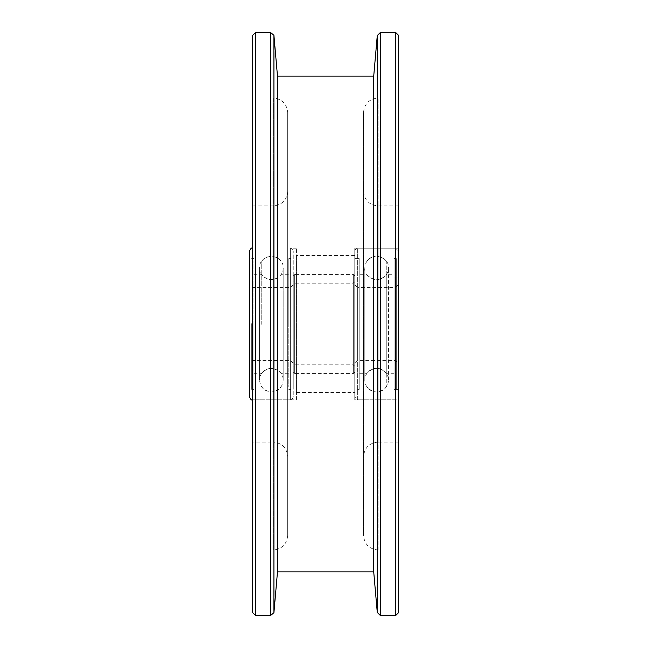 <?xml version="1.0" encoding="UTF-8"?>
<svg xmlns="http://www.w3.org/2000/svg" width="648" height="648" viewBox="0 0 648 648"><rect width="100%" height="100%" fill="white"/><g stroke="black" fill="none" stroke-linecap="round" stroke-linejoin="round"><path stroke-width="0.49" stroke-dasharray="3.24 2.43" d="M296.444 399.816L296.444 248.184L296.444 399.816L252.704 399.816L252.704 248.184L252.704 399.816L290.32 399.816L290.32 248.184L290.32 399.816C291.033 400.561 292.005 399.589 293.236 396.9L293.236 251.1L293.236 396.9M252.704 442.098L252.704 205.902L252.704 442.098L273.116 442.098L273.116 205.902L273.116 442.098C281.969 442.965 286.829 447.825 287.696 456.678L287.696 191.322L287.696 456.678M287.696 112.59L287.696 535.41L287.696 112.59C286.829 103.737 281.969 98.877 273.116 98.01L273.116 549.99L252.704 549.99L252.704 98.01L252.704 549.99M252.704 35.316L252.704 612.684M270.459 32.4L270.459 615.6M255.62 615.6L255.62 32.4M277.49 76.14L277.49 571.86M273.918 612.692L273.918 35.308M373.718 76.14L373.718 571.86M377.266 35.6L377.266 612.4M395.588 32.4L395.588 615.6M380.457 615.6L380.457 32.4M398.504 612.684L398.504 35.316M398.504 549.99L398.504 98.01L398.504 549.99L378.092 549.99C369.239 549.123 364.379 544.263 363.512 535.41L363.512 112.59L363.512 535.41M363.512 456.678L363.512 191.322L363.512 456.678C364.379 447.825 369.239 442.965 378.092 442.098L378.092 205.902L378.092 442.098L398.504 442.098L398.504 205.902L398.504 442.098M398.504 399.816L398.504 248.184L398.504 399.816L354.764 399.816L354.764 248.184L354.764 399.816M354.764 392.526L354.764 255.474L354.764 392.526L296.444 392.526L296.444 255.474L296.444 392.526M287.696 191.322C286.829 200.175 281.969 205.035 273.116 205.902L252.704 205.902M288.814 323.66L288.814 386.986L288.814 323.66M280.989 323.66L280.989 386.986L280.989 323.66M253.919 324.34L253.919 261.014L253.919 324.34M261.743 324.34L261.743 261.014L261.743 324.34M293.236 323.644L293.236 389.383L293.236 323.644M249.496 324.356L249.496 258.617L249.496 324.356M249.496 251.1L249.496 396.9M253.919 323.644L253.919 389.383L253.919 323.644M288.814 324.356L288.814 258.617L288.814 324.356M293.236 324.219L293.236 284.634L293.236 324.219M293.236 324.259L293.236 277.117L293.236 324.259M249.496 323.781L249.496 363.366L249.496 323.781M249.496 323.741L249.496 370.883L249.496 323.741M288.814 323.733L288.814 373.28L288.814 323.733M280.989 323.733L280.989 373.28L280.989 323.733M253.919 324.267L253.919 274.72L253.919 324.267M261.743 324.267L261.743 274.72L261.743 324.267M253.919 323.741L253.919 370.883L253.919 323.741M288.814 324.259L288.814 277.117L288.814 324.259M251.708 323.741L251.708 370.883L251.708 323.741M251.708 323.644L251.708 389.383L251.708 323.644M293.236 323.741L293.236 370.883L293.236 323.741M291.025 324.356L291.025 258.617L291.025 324.356M291.025 323.741L291.025 370.883L291.025 323.741M359.186 261.014L359.186 386.986L359.186 261.014L367.011 261.014L367.011 386.986L367.011 261.014C373.426 254.478 379.841 254.478 386.257 261.014L386.257 386.986L394.081 386.986L394.081 261.014L394.081 386.986M359.186 386.986L367.011 386.986C373.426 393.522 379.841 393.522 386.257 386.986L386.257 261.014L394.081 261.014M356.975 258.617L356.975 389.383L356.975 258.617L354.764 258.617L354.764 389.383L354.764 258.617L354.764 389.383L354.764 258.617L359.186 258.617L359.186 389.383L359.186 258.617M354.764 396.9L354.764 251.1L354.764 396.9L357.68 399.816L357.68 248.184L357.68 399.816L395.588 399.816L395.588 248.184L398.504 251.1L398.504 396.9L398.504 251.1M396.293 389.383L396.293 258.617L396.293 389.383L398.504 389.383L398.504 258.617L398.504 389.383L398.504 258.617L398.504 389.383L394.081 389.383L394.081 258.617L394.081 389.383M354.764 363.366L354.764 284.634L354.764 363.366L357.68 360.45L357.68 287.55L395.588 287.55L395.588 360.45L395.588 287.55L398.504 284.634L398.504 363.366L398.504 284.634M359.186 370.883L359.186 277.117L359.186 370.883L354.764 370.883L354.764 277.117L354.764 370.883L354.764 277.117L354.764 370.883L356.975 370.883L356.975 277.117L356.975 370.883M396.293 277.117L396.293 370.883L396.293 277.117L398.504 277.117L398.504 370.883L398.504 277.117L398.504 370.883L398.504 277.117L394.081 277.117L394.081 370.883L394.081 277.117M359.186 274.72L359.186 373.28L359.186 274.72L367.011 274.72L367.011 373.28L367.011 274.72C373.426 281.256 379.841 281.256 386.257 274.72L386.257 373.28L386.257 274.72L394.081 274.72L394.081 373.28L394.081 274.72M394.081 373.28L386.257 373.28C379.841 366.744 373.426 366.744 367.011 373.28L359.186 373.28M376.634 391.943A11.81 11.81 0 0 1 366.404 374.228A11.81 11.81 0 0 1 386.864 374.228A11.81 11.81 0 0 1 376.634 391.943M356.975 389.383L359.186 389.383M359.186 277.117L356.975 277.117M294.694 283.2L294.694 364.824L294.694 283.2M353.306 283.2L353.306 364.824L353.306 283.2M293.236 372.09L293.236 275.886L293.236 372.09M293.236 366.258L293.236 281.718L293.236 366.258M353.306 274.452L353.306 373.572L353.306 274.452M294.694 274.452L294.694 373.572L294.694 274.452M354.764 275.91L354.764 372.114L354.764 275.91M354.764 281.742L354.764 366.282L354.764 281.742M287.696 535.41C286.829 544.263 281.969 549.123 273.116 549.99L273.116 98.01L252.704 98.01M378.092 549.99L378.092 98.01L378.092 549.99M252.412 399.816L252.412 248.184M252.412 323.798L252.412 360.45L252.412 323.798M290.32 324.203L290.32 287.55L290.32 324.203M354.764 251.1C356.019 248.403 356.991 247.431 357.68 248.184L395.588 248.184L395.588 399.816C396.276 400.569 397.248 399.597 398.504 396.9M354.764 284.634L357.68 287.55L357.68 360.45L395.588 360.45L398.504 363.366M296.444 248.184L290.32 248.184C291.033 247.439 292.005 248.411 293.236 251.1M398.504 98.01L378.092 98.01C369.239 98.877 364.379 103.737 363.512 112.59M398.504 205.902L378.092 205.902C369.239 205.035 364.379 200.175 363.512 191.322M398.504 248.184L354.764 248.184M354.764 255.474L296.444 255.474M288.814 261.014L280.989 261.014C274.574 254.478 268.159 254.478 261.743 261.014L253.919 261.014M288.814 386.986L280.989 386.986C274.574 393.522 268.159 393.522 261.743 386.986L253.919 386.986M251.708 389.383L253.919 389.383M251.708 258.617L253.919 258.617M291.025 258.617L288.814 258.617M291.025 389.383L288.814 389.383M253.919 373.28L261.743 373.28C268.159 366.744 274.574 366.744 280.989 373.28L288.814 373.28M253.919 274.72L261.743 274.72C268.159 281.256 274.574 281.256 280.989 274.72L288.814 274.72M293.236 284.634L290.32 287.55L252.412 287.55L249.496 284.634M293.236 363.366L290.32 360.45L252.412 360.45L249.496 363.366M253.919 277.117L251.708 277.117M253.919 370.883L251.708 370.883M288.814 370.883L291.025 370.883M288.814 277.117L291.025 277.117M283.176 324.308L283.176 267.867C283.597 270.969 281.054 278.024 272.881 279.58C264.408 279.166 259.969 275.27 259.556 267.867L259.556 380.133C259.119 376.464 262.31 369.392 270.459 368.356C278.826 369.328 283.071 373.256 283.176 380.133L283.176 267.867C283.241 261.509 279.304 257.572 271.366 256.057C263.355 257.661 259.419 261.598 259.556 267.867L259.556 380.133C260.253 387.31 264.19 391.246 271.366 391.943C278.543 391.246 282.479 387.31 283.176 380.133L283.176 324.308M396.293 258.617L394.081 258.617M394.081 370.883L396.293 370.883M376.634 256.057C369.457 256.754 365.521 260.69 364.824 267.867L364.824 380.133L364.824 267.867C362.767 281.224 387.877 284.82 388.444 267.867C388.743 261.792 384.807 257.855 376.634 256.057M388.444 380.133L388.444 267.867L388.444 380.133M354.764 281.718L353.306 283.176L294.694 283.176L293.236 281.718M354.764 366.282L353.306 364.824L294.694 364.824L293.236 366.282M354.764 275.886L353.306 274.428L294.694 274.428L293.236 275.886M354.764 372.114L353.306 373.572L294.694 373.572L293.236 372.114"/><path stroke-width="0.97" d="M255.62 615.6L252.704 612.684L252.704 35.316L255.62 32.4L255.62 615.6L270.459 615.6L270.459 32.4L255.62 32.4M277.49 76.14L373.718 76.14L373.718 571.86L277.49 571.86L277.49 76.14L273.918 35.308L273.918 612.692L270.459 615.6M277.49 571.86L273.918 612.692M373.718 571.86L377.266 612.4L377.266 35.6L380.457 32.4L380.457 615.6L395.588 615.6L395.588 32.4L380.457 32.4M395.588 32.4L398.504 35.316L398.504 612.684L395.588 615.6M377.266 612.4L380.457 615.6M252.412 399.816C251.691 400.553 250.719 399.581 249.496 396.9L249.496 251.1C250.719 248.419 251.691 247.447 252.412 248.184L252.704 399.816M373.718 76.14L377.266 35.6M273.918 35.308L270.459 32.4"/></g></svg>
